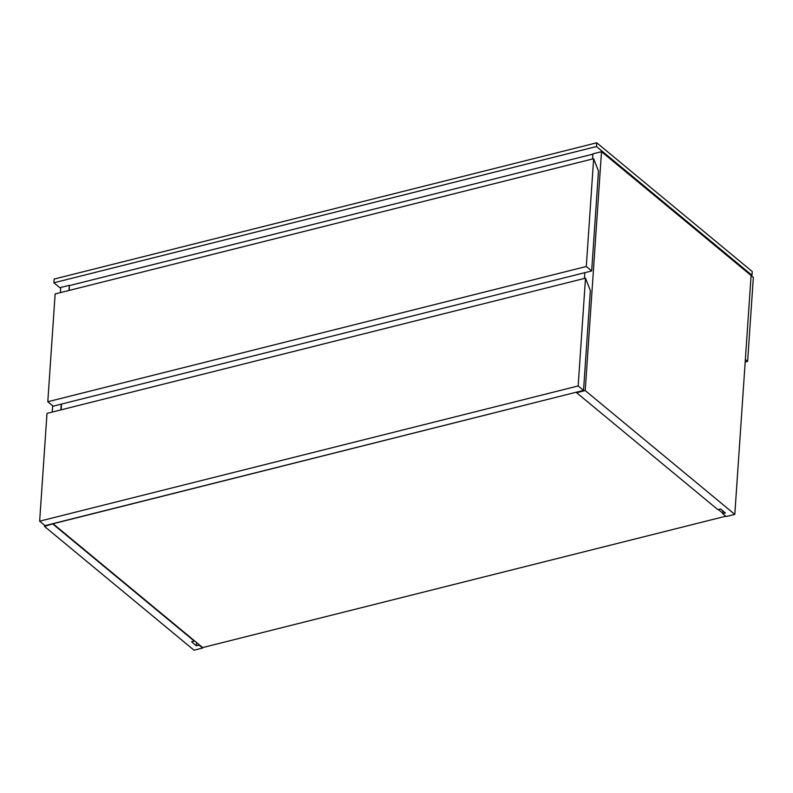 <?xml version="1.0" encoding="UTF-8"?>
<svg xmlns="http://www.w3.org/2000/svg" width="793" height="793" viewBox="0 0 793 793"><rect width="100%" height="100%" fill="white"/><g stroke="black" fill="none" stroke-linecap="round" stroke-linejoin="round"><path stroke-width="1.19" d="M725.783 516.203L202.661 647.574L53.081 523.757L576.68 392.119L576.63 392.743L585.224 390.582L734.804 514.399L726.21 516.56L722.681 513.626L722.869 510.861M53.052 524.223L194.285 641.131L191.569 641.815L196.377 645.799L199.093 645.115L202.631 648.04L194.037 650.201L44.458 526.383L53.081 523.757M718.329 509.532L722.71 513.16M68.981 290.466L69.338 285.321L60.744 287.472L60.397 292.627M52.675 405.778L52.249 412.073M44.537 525.224L44.458 526.383M61.23 404.152L60.843 409.922M69.338 285.321L69.288 290.387M196.377 645.799L196.605 642.558M592.569 158.987L592.916 153.832L601.51 151.681L751.09 275.498L734.804 514.399M722.681 513.626L725.387 512.952L720.589 508.967L717.873 509.651L576.63 392.743M584.818 272.663L584.421 278.432M601.51 151.681L585.224 390.582M592.896 154.149L69.615 285.549M45.023 525.63L39.65 521.179L578.156 385.953L583.529 390.404L45.023 525.63M578.156 385.953L585.502 278.165L46.995 413.391L39.65 521.179M585.502 278.165L590.339 290.545L583.529 390.404M61.537 404.073L61.14 409.842M53.171 406.175L47.798 401.734L586.295 266.498L591.667 270.948L53.171 406.175M586.295 266.498L593.65 158.709L55.143 293.945L47.798 401.734M593.65 158.709L598.477 171.09L591.667 270.948M747.621 361.4L753.35 277.411L751.09 275.538L745.361 359.526L747.621 361.4L745.192 362.014M53.904 282.784L54.152 279.057L596.732 142.799L752.25 271.533L751.992 275.27L596.475 146.536L53.904 282.784L60.684 288.404M751.09 275.498L751.992 275.27M596.732 142.799L596.475 146.536"/></g></svg>
